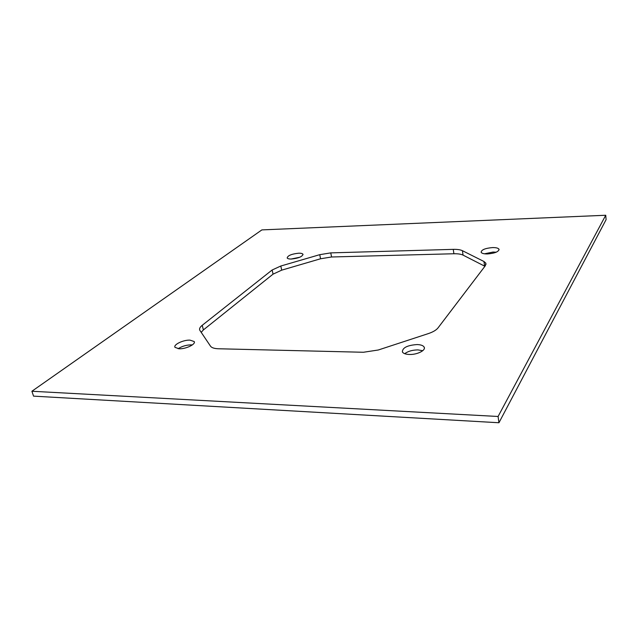 <?xml version="1.0" encoding="UTF-8"?>
<svg xmlns="http://www.w3.org/2000/svg" width="638" height="638" viewBox="0 0 638 638"><rect width="100%" height="100%" fill="white"/><g stroke="black" fill="none" stroke-linecap="round" stroke-linejoin="round"><path stroke-width="0.96" d="M484.481 253.796L493.078 252.05L496.212 252.201M492.496 247.584C496.093 247.528 498.254 248.086 498.988 249.235C498.764 251.723 494.952 253.294 487.544 253.948C483.979 253.98 481.842 253.43 481.132 252.297C481.355 249.809 485.143 248.238 492.496 247.584M31.9 391.254L33.551 396.134L498.948 422.747L606.1 219.639L605.733 215.253L261.883 229.895L31.9 391.254L498.087 416.478L498.948 422.747M378.286 349.999L363.413 352.264L218.427 348.763C214.304 348.619 211.664 347.758 210.516 346.179L199.838 330.317C199.088 328.865 199.877 327.198 202.214 325.316L272.131 269.994L280.808 266.022L319.742 254.674L330.755 252.879L453.259 249.362C457.302 249.267 460.357 249.713 462.422 250.694L483.963 261.5L485.821 263.151L485.358 265.695L438.035 327.884C436.256 330.117 433.003 332.031 428.265 333.626L378.286 349.999M498.087 416.478L605.733 215.253M484.912 266.285L463.052 255.12C460.995 254.123 457.94 253.669 453.905 253.749L331.569 256.986L320.563 258.773L281.709 270.153L273.056 274.149L203.394 329.918L202.214 325.316M291.159 259.036L299.804 257.234M298.672 253.206C301.04 253.158 302.46 253.509 302.938 254.251C302.42 256.667 298.568 258.262 291.383 259.036C289.046 259.068 287.642 258.717 287.18 257.983C287.706 255.567 291.542 253.972 298.672 253.206M178.138 348.723C181.942 346.259 186.296 344.967 191.225 344.855L192.333 344.927M189.972 340.126L194.183 341.537C196.161 344.129 185.897 349.122 179.142 348.787L175.019 347.375C173.073 344.727 183.297 339.815 189.972 340.126M201.193 332.342L203.394 329.918M404.707 353.691C408.033 351.227 412.451 349.959 417.962 349.903L422.731 350.709M417.069 344.56C420.841 344.687 423.201 345.533 424.158 347.104C426.168 350.27 417.132 354.816 409.357 354.473C405.632 354.321 403.304 353.476 402.387 351.945C402.434 347.726 407.331 345.262 417.069 344.56M273.056 274.149L272.131 269.994M320.563 258.773L319.742 254.674M331.569 256.986L330.755 252.879M484.585 266.11L483.963 261.5M463.052 255.12L462.422 250.694M453.905 253.749L453.259 249.362M281.709 270.153L280.808 266.022M498.988 249.235L499.068 249.857M302.938 254.251L303.026 254.674M485.821 263.151L485.989 264.379M194.183 341.537L194.359 342.215M424.158 347.104L424.358 348.316"/></g></svg>

